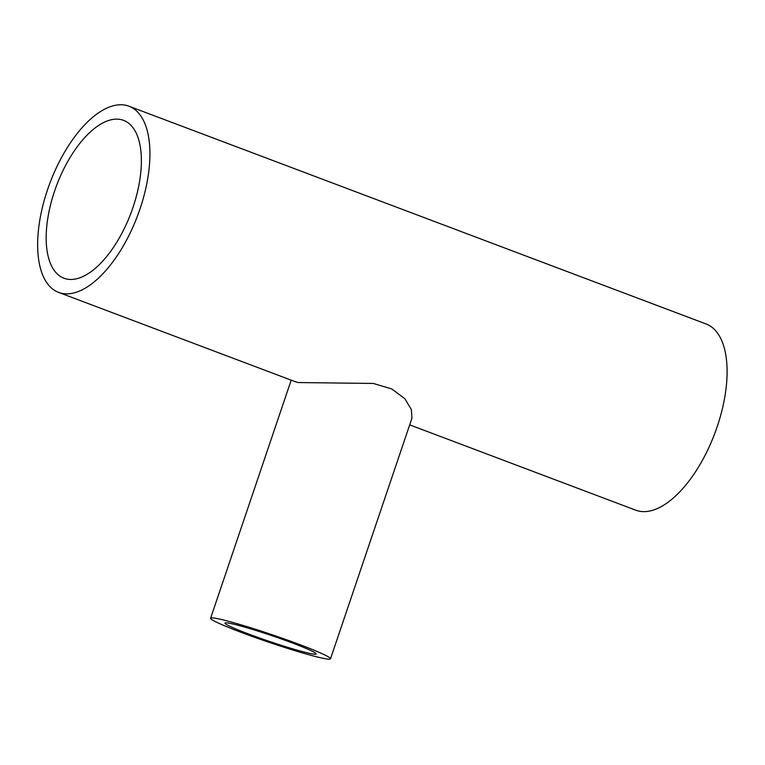 <?xml version="1.0" encoding="UTF-8"?>
<svg xmlns="http://www.w3.org/2000/svg" width="765" height="765" viewBox="0 0 765 765"><rect width="100%" height="100%" fill="white"/><g stroke="black" fill="none" stroke-linecap="round" stroke-linejoin="round"><path stroke-width="1.15" d="M310.332 653.52A48.157 3.108 18.7 0 1 258.522 637.627A48.157 3.108 18.7 0 1 224.948 623.083A48.157 3.108 18.7 0 1 271.556 635.572A48.157 3.108 18.7 0 1 316.175 653.96A48.157 3.108 18.7 0 1 310.332 653.52M218.293 618.799A63.285 4.083 -161.3 0 0 210.614 618.225A63.285 4.083 -161.3 0 0 269.251 642.39A63.285 4.083 -161.3 0 0 330.509 658.808A63.285 4.083 -161.3 0 0 286.387 639.693A63.285 4.083 -161.3 0 0 218.293 618.799M295.328 381.706L298.264 382.548L373.282 383.447L391.785 388.945L404.857 398.718L411.379 409.571L411.933 418.235L330.509 658.808M128.912 106.192A99.517 46.78 -69.3 0 0 47.564 189.634A99.517 46.78 -69.3 0 0 58.647 292.412A99.517 46.78 -69.3 0 0 137.547 215.816A99.517 46.78 -69.3 0 0 128.912 106.192L706.095 323.978A99.517 46.78 110.7 0 1 714.72 433.602A99.517 46.78 110.7 0 1 635.83 510.207L409.696 424.871M132.967 207.497A84.389 39.665 110.7 0 1 63.992 278.25A84.389 39.665 110.7 0 1 56.667 185.293A84.389 39.665 110.7 0 1 123.567 120.354A84.389 39.665 110.7 0 1 132.967 207.497M291.197 380.157L210.614 618.225M58.647 292.412L295.328 381.716"/></g></svg>
